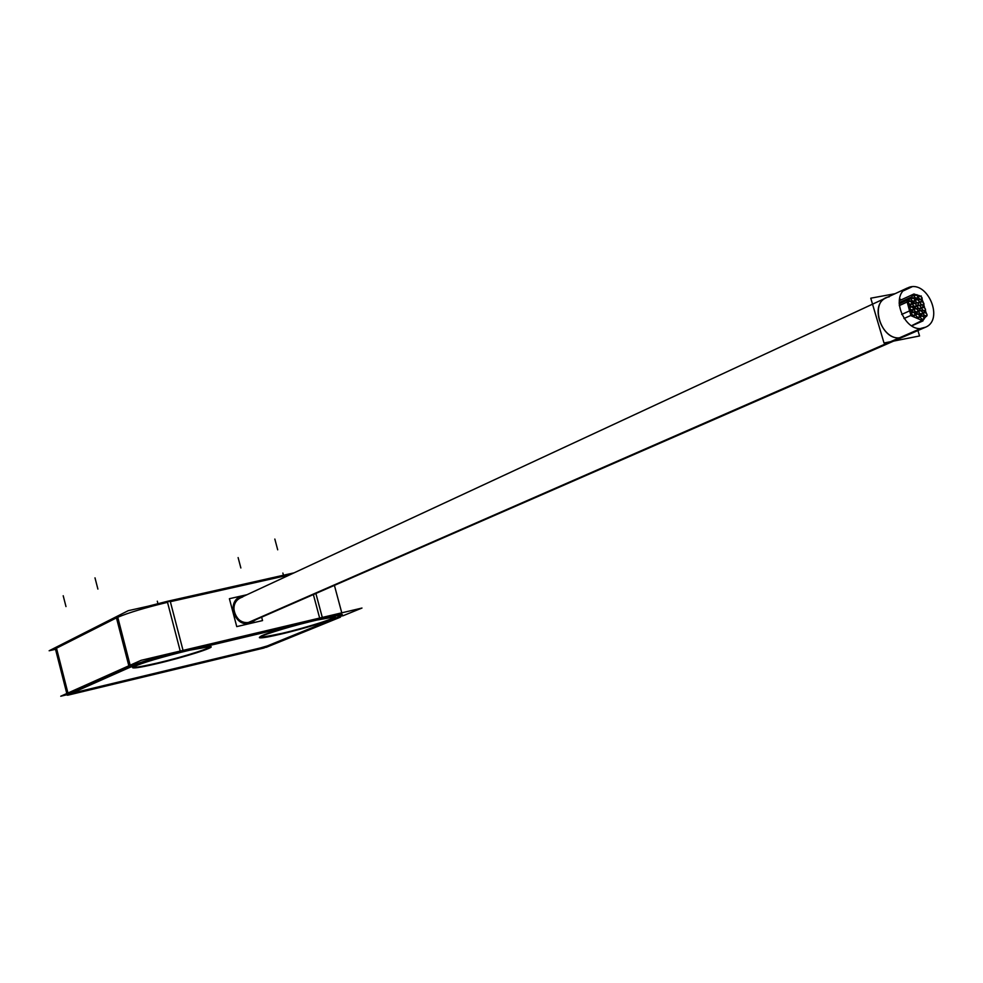 <?xml version="1.0" encoding="UTF-8"?>
<svg xmlns="http://www.w3.org/2000/svg" width="983" height="983" viewBox="0 0 983 983"><rect width="100%" height="100%" fill="white"/><g stroke="black" fill="none" stroke-linecap="round" stroke-linejoin="round"><path stroke-width="1.47" d="M260.335 647.957L267.302 645.929L260.335 647.957M259.979 648.043L72.005 693.224L259.979 648.043M68.134 693.789L129.056 666.621L68.134 693.789M180.319 651.397C158.202 656.89 141.552 661.78 130.37 666.069C141.552 661.78 158.202 656.89 180.319 651.397M183.133 650.721L319.733 618.381L183.133 650.721M342.195 614.387C340.13 614.092 333.532 615.223 322.375 617.766C341.347 613.564 346.778 613.257 338.693 616.845M338.14 617.066L267.437 645.868L338.14 617.066M132.914 667.162L139.267 663.943C127.421 668.784 133.602 668.452 157.808 662.935C190.727 655.231 225.771 643.091 203.886 646.851L209.662 646.249C216.899 646.298 184.755 656.607 157.808 662.935C142.94 666.437 134.646 667.85 132.951 667.199M281.888 633.384C268.666 636.492 261.294 637.758 259.782 637.181C260.323 635.632 270.792 631.971 291.177 626.159C253.577 637.549 250.481 639.958 281.888 633.384C308.097 627.228 341.248 616.599 333.79 616.673L331.148 616.857C346.606 614.719 311.292 626.503 281.888 633.384M56.498 648.19L116.461 617.877L128.834 665.798L116.461 617.877L56.498 648.19L67.938 693.015L56.498 648.19M117.751 617.263C128.81 612.618 145.398 607.641 167.515 602.321C145.398 607.641 128.81 612.618 117.751 617.263M170.342 601.682L289.838 574.809L170.342 601.682L183.047 650.39L170.342 601.682M252.004 622.386L255.42 619.917L249.596 623.234C235.33 627.338 226.225 602.948 239.815 597.05L242.432 596.116C226.115 599.102 233.635 627.67 249.596 623.234L251.881 622.448M886.58 297.64L885.892 297.96C868.591 305.357 882.943 342.268 901.276 337.501L904.213 336.53M901.239 299.827L899.58 298.795L901.239 299.827M892.564 341.31L249.363 622.362C244.251 623.283 239.95 621.526 236.461 617.078C239.95 621.526 244.251 623.283 249.363 622.362L251.513 621.612M240.737 597.615L240.221 597.848C235.109 600.846 233.082 605.528 234.138 611.905C233.094 604.238 235.932 599.261 242.666 596.988M342.625 615.923L361.977 608.047L141.073 660.33L60.749 696.222L67.102 694.698M309.498 621.821C285.217 627.719 257.153 636.665 259.5 637.721C261.134 638.348 269.305 636.898 284.013 633.371M279.737 634.391C306.241 628.321 342.121 616.931 334.294 617.017L316.956 620.052M55.515 649.296L49.15 650.758L128.208 610.689L291.718 573.937M182.273 651.975C152.463 659.618 135.912 664.877 132.631 667.74C134.352 668.489 143.506 666.879 160.069 662.911M155.535 663.992C182.912 657.701 217.784 646.642 210.178 646.593L190.346 650.058M267.671 646.74L260.212 648.915M340.462 617.152L266.196 647.342M318.836 619.609L318.836 619.609C332.131 616.464 339.995 615.039 342.453 615.321L338.385 617.988M315.887 593.499L322.633 618.7L180.565 652.368L167.257 601.338L294.04 572.856M249.584 623.05L256.207 619.573M245.369 595.465L242.432 595.956M244.005 595.6L240.589 596.681C226.569 602.812 236.756 627.891 251.169 622.681M264.169 647.957L67.901 695.178M68.515 694.637L72.238 694.133M117.493 616.255L130.616 667.015L67.237 695.202L55.146 647.846M128.871 667.789L128.871 667.801C140.237 663.156 158.816 657.688 184.607 651.422L184.607 651.422M148.101 606.216L167.257 601.35M912.9 306.942L913.576 306.635C917.262 306.02 917.2 304.656 913.428 302.543L912.642 303.477M912.507 304.275L915.431 302.948C911.745 303.563 911.794 304.914 915.566 307.04L913.428 307.998M916.365 306.106L915.566 307.04M914.62 312.422L915.222 312.164C918.896 311.55 918.847 310.186 915.075 308.06L914.276 308.994M918.011 311.623L917.213 312.557C913.44 310.444 913.391 309.08 917.065 308.465M917.557 309.006L918.159 308.748C921.833 308.134 921.784 306.77 918.011 304.656L917.213 305.59M917.078 306.377L920.002 305.062C916.328 305.664 916.377 307.028 920.137 309.141L920.936 308.207M918.773 299.926L919.412 299.631C923.086 299.016 923.037 297.665 919.265 295.564L918.478 296.485M916.082 317.853L916.82 317.521C920.493 316.907 920.444 315.543 916.684 313.43L915.873 314.363M919.609 316.981L918.798 317.927C915.038 315.801 914.989 314.437 918.663 313.823M908.648 307.482L910.479 306.082C914.264 308.195 914.313 309.559 910.627 310.173L909.668 310.603M909.545 307.814L912.482 306.487C908.796 307.101 908.833 308.465 912.617 310.579L910 311.709M913.416 309.645L912.617 310.579M917.925 330.534L919.547 335.965L884.012 342.993L870.766 298.193L895.083 293.696M906.08 288.695L908.919 287.368C927.633 280.302 944.159 319.561 925.667 327.155L921.12 328.334L246.819 623.173M247.802 623.21L924.253 327.72C905.748 335.056 888.865 295.981 907.112 288.105L912.064 286.79L903.61 290.71M261.65 617.189L262.547 620.58L236.756 626.613L229.395 598.708L247.016 594.703M918.11 318.738L910.614 315.555L903.991 318.529M911.204 313.196L914.129 311.881C910.442 312.496 910.491 313.86 914.264 315.985L912.937 316.538L915.075 315.051M910.344 312.864L912.138 311.488C915.91 313.602 915.959 314.965 912.273 315.58L911.499 315.924M910.995 315.715L908.747 307.863M901.681 314.437L909.57 310.886L907.174 302.014L899.261 305.615L906.67 302.186L911.978 296.743L899.15 302.617M907.911 302.174L910.848 300.835C907.149 301.449 907.198 302.813 910.983 304.927L908.292 306.155L911.782 303.993M907.014 301.83L908.833 300.442C912.629 302.543 912.679 303.907 908.992 304.521L907.973 304.988M899.15 303.882L909.705 299.053L914.141 294.089M913.981 296.006L916.906 294.667C913.232 295.269 913.281 296.633 917.053 298.746L917.839 297.812M913.06 295.674L914.903 294.261C918.687 296.375 918.736 297.726 915.062 298.341M899.273 300.724L913.883 294.015L914.829 294.298M917.262 295.035L919.166 295.6M921.01 296.08L922.029 299.188M922.091 299.36L922.705 301.265M920.444 305.541L921.218 305.185C924.88 304.583 924.831 303.219 921.071 301.105L920.272 302.039M923.995 304.656L923.197 305.59C919.437 303.477 919.388 302.113 923.049 301.511M922.902 301.584L923.774 304.755M923.836 304.988L924.389 307.015M925.408 310.616L925.875 312.189M923.688 316.354L924.315 316.071C927.977 315.469 927.927 314.105 924.18 311.992L923.381 312.926M927.092 315.543L926.293 316.477C922.533 314.351 922.496 312.987 926.158 312.385M911.462 325.766L922.976 320.065M925.826 316.686L924.241 318.553M920.604 319.844L921.366 319.5C925.028 318.885 924.978 317.521 921.231 315.408L920.42 316.342M924.143 318.959L923.332 319.905C919.584 317.779 919.535 316.415 923.197 315.801M911.671 325.889L922.988 320.888L915.431 317.558M922.189 299.115L921.403 300.036C917.643 297.923 917.594 296.559 921.255 295.957M910.049 298.721L911.868 297.333C915.652 299.434 915.701 300.798 912.015 301.412L911.499 301.646M910.946 299.065L913.871 297.726C910.184 298.341 910.233 299.692 914.018 301.806L911.892 302.776M914.804 300.884L914.018 301.806M919.179 314.4L919.769 314.142C923.43 313.528 923.393 312.164 919.621 310.05L918.822 310.984M922.545 313.614L921.747 314.548C917.987 312.422 917.938 311.058 921.612 310.456M915.849 303.403L916.475 303.108C920.149 302.494 920.1 301.142 916.328 299.029L915.542 299.95M919.265 302.58L918.466 303.514C914.706 301.4 914.657 300.036 918.319 299.434M921.821 307.704L922.619 306.782C926.379 308.895 926.428 310.259 922.767 310.861M925.544 310.333L924.745 311.267C920.985 309.141 920.936 307.777 924.598 307.175M313.38 594.592L319.647 618.061L313.38 594.592M283.448 575.239L282.871 573.052L283.448 575.239M157.931 603.611L157.305 601.191L157.931 603.611M56.264 647.281L68.368 694.698M170.084 600.699L183.391 651.704M913.416 307.962L915.21 307.163L913.416 307.962M915.099 313.466L916.844 312.68L915.099 313.466M889.222 296.841C868.075 299.68 880.756 342.6 901.276 337.501M917.52 318.455L918.441 318.037L917.52 318.455M247.433 623.21L922.718 328.125L247.433 623.21M908.28 306.106L910.614 305.049L908.28 306.106M914.915 299.668L916.684 298.869L914.915 299.668M922.005 320.458L922.988 320.016L922.005 320.458M911.88 302.739L913.649 301.928L911.88 302.739M919.646 315.445L921.39 314.658L919.646 315.445M63.207 595.747L65.984 606.572M238.119 557.582L240.86 567.977M274.835 539.065L277.697 549.816M94.995 577.857L97.895 589.075M341.777 612.827L334.417 585.401L341.777 612.827M872.523 304.165L240.221 597.848M913.551 308.748L915.075 308.06L913.551 308.748M917.213 312.557L915.112 313.503M915.198 314.081L916.684 313.43L915.198 314.081M918.798 317.927L917.557 318.48M908.513 306.979L910.479 306.082L908.513 306.979M247.876 623.21L250.997 621.846M903.512 336.837L925.667 327.155M237.136 599.286L907.112 288.105M910.197 312.361L912.138 311.488L910.197 312.361M908.009 300.81L908.833 300.442L908.009 300.81M914.079 294.642L914.903 294.261L914.079 294.642M919.732 316.059L921.231 315.408L919.732 316.059M923.332 319.905L922.042 320.47M911.044 297.702L911.868 297.333L911.044 297.702M918.147 310.714L919.621 310.05L918.147 310.714M921.747 314.548L919.658 315.482"/></g></svg>
